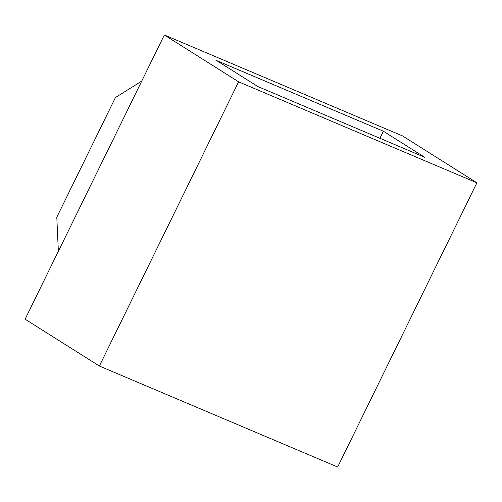 <?xml version="1.0" encoding="UTF-8"?>
<svg xmlns="http://www.w3.org/2000/svg" width="502" height="502" viewBox="0 0 502 502"><rect width="100%" height="100%" fill="white"/><g stroke="black" fill="none" stroke-linecap="round" stroke-linejoin="round"><path stroke-width="0.75" d="M99.377 366.033L337.664 467.023L476.9 182.81L238.613 81.82L99.377 366.033L25.1 319.19L164.336 34.977L402.623 135.967L476.9 182.81M238.613 81.82L164.336 34.977M216.582 60.535L257.852 86.557L424.648 157.251L383.384 131.229L216.582 60.535M379.92 138.295L383.384 131.229M58.364 251.282L56.801 217.222L115.429 97.551L141.752 81.079"/></g></svg>
